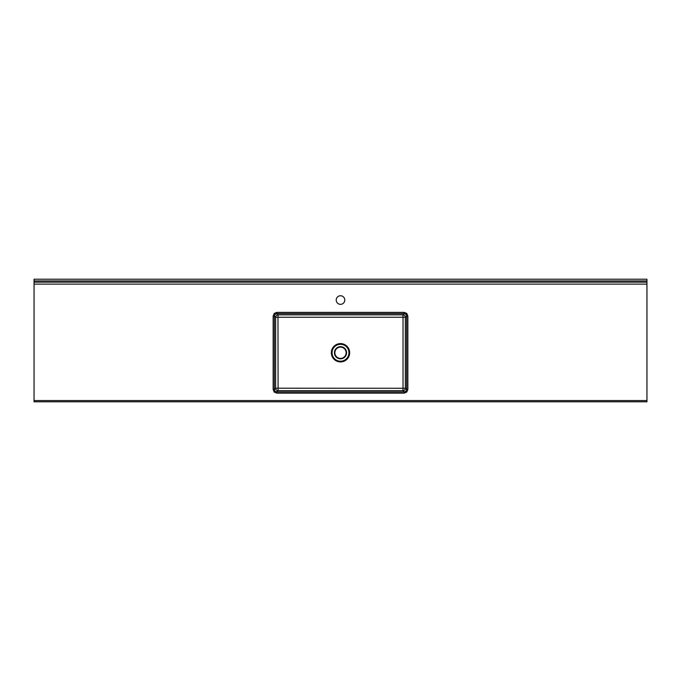 <?xml version="1.0" encoding="UTF-8"?>
<svg xmlns="http://www.w3.org/2000/svg" width="681" height="681" viewBox="0 0 681 681"><rect width="100%" height="100%" fill="white"/><g stroke="black" fill="none" stroke-linecap="round" stroke-linejoin="round"><path stroke-width="1.02" d="M340.5 295.758A4.29 4.29 0 0 0 336.21 300.049A4.29 4.29 0 0 0 340.5 304.339A4.29 4.29 0 0 0 344.79 300.049A4.29 4.29 0 0 0 340.5 295.758M340.5 358.393A5.635 5.635 0 0 0 346.135 352.758A5.635 5.635 0 0 0 340.5 347.123A5.635 5.635 0 0 0 334.865 352.758A5.635 5.635 0 0 0 340.5 358.393A5.635 5.635 0 0 1 334.865 352.758A5.635 5.635 0 0 1 340.5 347.123M404.182 393.15L404.182 391.924L402.914 390.656L278.086 390.656A2.452 2.443 -135 0 1 275.635 388.204L275.635 317.312L277.976 317.244L278.086 314.86L402.914 314.86L403.024 317.244L405.365 317.312L405.365 388.204L406.634 389.472L406.634 316.044L405.919 314.307L404.182 313.592L276.818 313.592L275.081 314.307L274.366 316.044L274.366 389.472L275.081 391.209L276.818 391.924L276.818 393.15L274.222 392.069L273.141 389.472L274.366 389.472L275.635 388.204L403.024 388.272L403.024 317.244L277.976 317.244L278.086 390.656L276.818 391.924L404.182 391.924L405.919 391.209L406.634 389.472L407.859 389.472L406.778 392.069L404.182 393.15L276.818 393.15M273.141 389.472L273.141 316.044L274.222 313.447L276.818 312.366L404.182 312.366L404.182 313.592L402.914 314.86A2.452 2.443 45 0 1 405.365 317.312L406.634 316.044L407.859 316.044L407.859 389.472M276.818 312.366L276.818 313.592L278.086 314.86A2.452 2.443 -45 0 0 275.635 317.312L274.366 316.044L273.141 316.044M646.95 279.21L34.05 279.21L34.05 280.93L646.95 280.93L646.95 279.21M646.95 280.93L646.95 284.113L34.05 284.113L34.05 400.564L646.95 400.564L646.95 284.113M646.95 400.564L646.95 401.79L34.05 401.79L34.05 400.564M34.05 284.113L34.05 280.93M405.365 388.204L403.024 388.272L402.914 390.656A2.452 2.443 135 0 0 405.365 388.204M646.95 282.155L34.05 282.155M340.5 343.59A9.168 9.168 0 0 1 349.668 352.758A9.168 9.168 0 0 1 340.5 361.926A9.168 9.168 0 0 1 331.332 352.758A9.168 9.168 0 0 1 340.5 343.59M340.5 361.202A8.444 8.444 0 0 0 348.944 352.758A8.444 8.444 0 0 0 340.5 344.314A8.444 8.444 0 0 0 332.056 352.758A8.444 8.444 0 0 0 340.5 361.202M340.5 346.68A6.078 6.078 0 0 1 346.578 352.758A6.078 6.078 0 0 1 340.5 358.836A6.078 6.078 0 0 1 334.422 352.758A6.078 6.078 0 0 1 340.5 346.68M404.182 312.366L406.778 313.447L407.859 316.044M406.778 313.447L405.919 314.307M274.222 313.447L275.081 314.307M406.778 392.069L405.919 391.209M274.222 392.069L275.081 391.209"/></g></svg>

